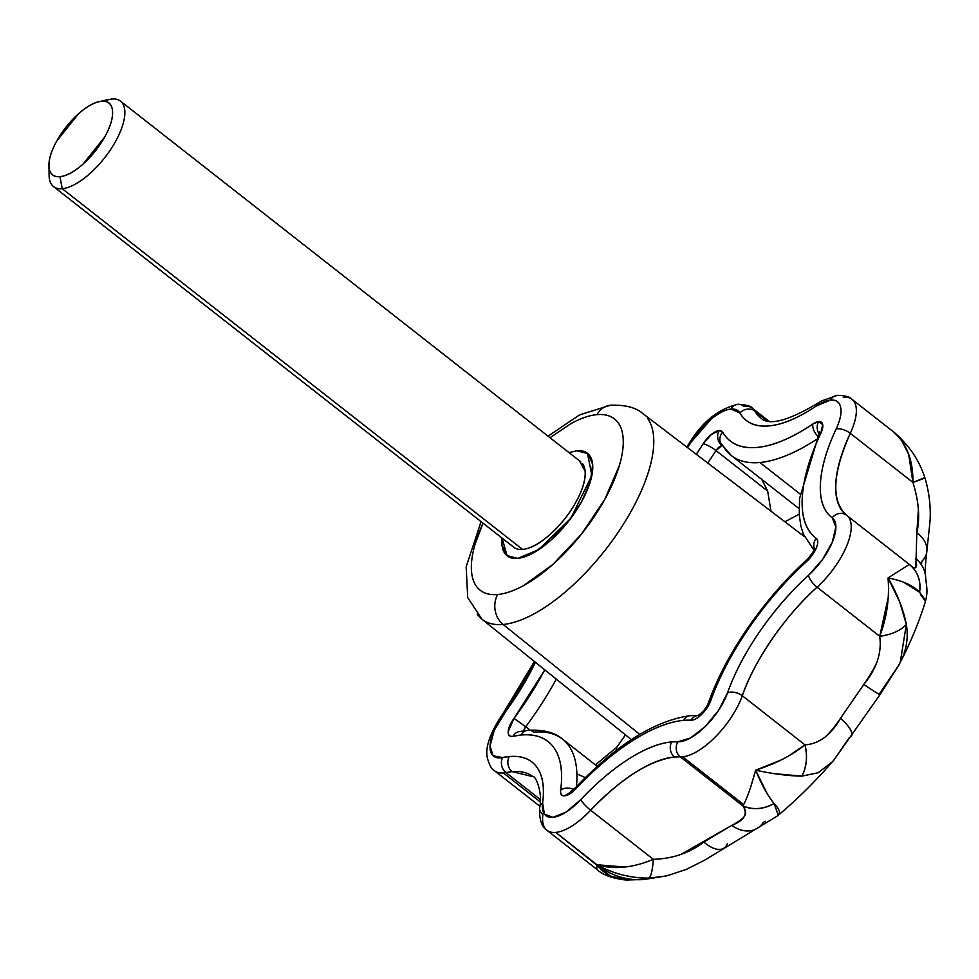 <?xml version="1.0" encoding="UTF-8"?>
<svg xmlns="http://www.w3.org/2000/svg" width="979" height="979" viewBox="0 0 979 979"><rect width="100%" height="100%" fill="white"/><g stroke="black" fill="none" stroke-linecap="round" stroke-linejoin="round"><path stroke-width="1.47" d="M784.877 521.77L799.207 514.171L784.877 521.77M517.597 558.385L507.134 555.839L502.08 538.083A65.14 27.008 128.1 0 0 504.785 553.355A65.14 27.008 128.1 0 0 517.597 558.385L533.029 553.111L550.626 540.432L567.722 522.296L581.71 501.468L590.459 481.105L592.65 464.315L587.926 453.656L577.023 450.744L569.032 452.628L577.023 450.744L587.486 453.301L591.867 475.427L570.855 518.246L538.658 549.708L517.597 558.385L506.694 555.485L517.597 558.385A65.14 27.008 128.1 0 0 573.339 514.807A65.14 27.008 128.1 0 0 589.835 455.786A65.14 27.008 128.1 0 0 577.023 450.744L587.926 453.656L592.65 464.315L590.459 481.105L581.71 501.468L567.722 522.296L550.626 540.432L533.029 553.111L517.597 558.385M503.12 624.467A130.55 54.139 -51.9 0 0 615.093 536.773A130.55 54.139 -51.9 0 0 647.682 418.535A130.55 54.139 128.1 0 1 615.093 536.773A130.55 54.139 128.1 0 1 503.12 624.467L639.752 734.385L503.12 624.467A130.55 54.139 128.1 0 1 477.238 614.066A130.55 54.139 -51.9 0 0 503.12 624.467A21.709 18.405 -95.1 0 1 497.675 594.498A21.709 18.405 84.9 0 0 503.12 624.467M610.443 405.22A21.709 18.405 84.9 0 0 596.945 414.643A108.828 45.132 128.1 0 1 604.789 499.388A108.828 45.132 128.1 0 1 497.675 594.498A108.828 45.132 128.1 0 1 483.039 523.165L475.207 543.773C472.037 554.518 470.826 563.867 471.56 571.822C472.294 579.764 474.925 585.699 479.453 589.627C483.969 593.555 490.051 595.183 497.675 594.498C505.286 593.812 513.889 590.863 523.447 585.662L552.854 564.491L581.416 534.191L604.789 499.388L619.413 465.368C622.583 454.623 623.794 445.261 623.06 437.319C622.326 429.377 619.695 423.442 615.167 419.514C610.651 415.585 604.569 413.958 596.945 414.643A21.709 18.405 -95.1 0 1 610.443 405.22M715.967 450.573A6.51 2.704 128.1 0 1 721.939 445.629A10.855 9.203 -95.1 0 1 719.112 430.564A17.365 7.208 -51.9 0 0 703.191 443.768A10.855 2.288 32.4 0 1 715.967 450.573L721.939 445.629L723.273 446.216A10.855 9.741 -30.2 0 1 720.997 443.56A10.855 9.741 -30.2 0 1 722.686 432.155L719.112 430.564L711.133 434.639L703.191 443.768L696.277 454.28A167.189 69.338 128.1 0 0 703.191 443.768A10.855 2.288 -147.6 0 1 715.967 450.573A178.043 73.829 128.1 0 1 707.744 463.018A178.043 73.829 -51.9 0 0 715.967 450.573L767.683 491.103L761.381 478.609L767.683 491.103L715.967 450.573M544.801 669.869L514.012 718.39L508.199 731.594C508.028 735.425 509.704 736.967 513.216 736.232A10.855 8.86 -101.9 0 1 518.748 731.705A10.855 8.86 78.1 0 0 513.216 736.232A167.189 69.338 128.1 0 1 521.171 735.021C535.954 733.687 546.857 737.897 553.845 747.65C560.845 757.416 563.121 771.562 560.661 790.102C560.11 794.214 561.481 796.111 564.761 795.817L575.946 788.719A10.855 2.105 -136.8 0 1 575.836 787.349A10.855 2.105 43.2 0 0 575.946 788.719A167.189 69.338 128.1 0 1 683.562 720.385L690.941 720.214C693.964 720.36 697.611 718.341 701.87 714.144L710.791 700.658C719.124 677.04 731.888 652.748 749.094 627.784C766.288 602.819 785.513 580.682 806.757 561.359L816.266 548.069C818.297 543.137 818.285 539.894 816.217 538.352C806.047 530.765 801.385 517.548 802.217 498.69C803.049 479.845 809.278 458.001 820.879 433.159L822.703 424.58L818.628 421.594A10.855 9.203 84.9 0 0 819.093 434.04A10.855 9.203 -95.1 0 1 818.628 421.594A17.365 7.208 -51.9 0 0 812.839 424.029A10.855 6.082 56 0 0 817.991 436.438A10.855 6.082 -124 0 1 812.839 424.029C791.827 438.176 773.239 445.983 757.073 447.44C740.919 448.896 729.453 443.805 722.686 432.155A10.855 9.741 149.8 0 0 720.997 443.56M544.765 669.844A167.189 69.338 128.1 0 1 514.012 718.39L525.723 726.736A178.043 73.829 -51.9 0 0 556.292 679.132A178.043 73.829 128.1 0 1 525.723 726.736A6.51 2.704 128.1 0 0 523.679 730.811L525.723 726.736L514.012 718.39A17.365 7.208 -51.9 0 0 513.216 736.232L521.171 735.021A10.855 9.203 -95.1 0 1 527.914 730.297A10.855 9.203 -95.1 0 1 533.898 732.145A178.043 73.829 128.1 0 1 562.497 739.096A178.043 73.829 128.1 0 1 576.46 786.345M527.914 730.297A10.855 9.203 84.9 0 0 521.171 735.021A167.189 69.338 128.1 0 1 560.661 790.102A10.855 8.077 7.5 0 1 573.682 789.404A10.855 8.077 -172.5 0 0 560.661 790.102A17.365 7.208 -51.9 0 0 575.946 788.719C594.767 768.711 613.711 752.655 632.777 740.54C651.855 728.437 668.779 721.719 683.562 720.385A10.855 9.203 -95.1 0 1 690.317 715.661A10.855 9.203 84.9 0 0 683.562 720.385A167.189 69.338 128.1 0 1 690.941 720.214A10.855 9.484 -87.1 0 1 698.137 715.478A10.855 9.484 92.9 0 0 690.941 720.214A17.365 7.208 -51.9 0 0 710.791 700.658A10.855 6.241 -160.6 0 0 708.306 703.203A10.855 6.241 19.4 0 1 710.791 700.658A167.189 69.338 128.1 0 1 806.757 561.359A10.855 3.745 -132.3 0 1 807.259 559.388A10.855 3.745 47.7 0 0 806.757 561.359A17.365 7.208 -51.9 0 0 816.217 538.352A10.855 9.876 126.7 0 0 814.393 548.974A10.855 9.876 -53.3 0 1 816.217 538.352A167.189 69.338 128.1 0 1 820.879 433.159A10.855 4.822 -155 0 0 818.799 434.713A10.855 4.822 25 0 1 820.879 433.159A17.365 7.208 -51.9 0 0 818.628 421.594L812.839 424.029A167.189 69.338 128.1 0 1 722.686 432.155A17.365 7.208 -51.9 0 0 719.112 430.564A10.855 9.203 84.9 0 0 721.939 445.629A6.51 2.704 128.1 0 1 722.257 445.616M533.139 776.788A130.28 54.029 128.1 0 0 512.103 771.611L505.91 772.553A54.286 22.505 128.1 0 1 503.328 772.945L540.2 801.838L503.328 772.945A54.286 22.505 -51.9 0 0 505.91 772.553L540.298 799.5L505.91 772.553A10.855 8.86 -101.9 0 1 502.57 757.562A10.855 8.86 78.1 0 0 505.91 772.553A130.28 54.029 128.1 0 1 512.103 771.611A10.855 9.203 -95.1 0 1 509.288 756.547A141.135 58.532 -51.9 0 0 502.57 757.562L493.061 755.788L490.026 745.986L494.187 730.493L535.391 662.281A141.135 58.532 -51.9 0 1 504.552 712.981L503.61 712.602L504.552 712.981A43.431 18.014 128.1 0 0 502.57 757.562L509.288 756.547A10.855 9.203 84.9 0 0 512.103 771.611L533.041 776.714C535.378 775.356 543.051 792.537 539.637 807.712A10.855 8.077 7.5 0 1 542.623 803.037C544.691 787.397 542.782 775.454 536.871 767.218C530.961 758.97 521.77 755.421 509.288 756.547A141.135 58.532 -51.9 0 1 542.623 803.037A10.855 8.077 -172.5 0 0 539.625 807.748C539.135 819.252 541.583 826.778 546.98 830.29L596.86 869.376M737.75 404.315A10.855 9.203 84.9 0 0 730.995 409.038C725.268 409.552 718.623 412.942 711.06 419.22L691.186 442.043A141.135 58.532 -51.9 0 1 687.552 447.636L691.186 442.043A10.855 2.288 -147.6 0 0 689.779 442.337A10.855 2.288 32.4 0 1 691.186 442.043A43.431 18.014 128.1 0 1 730.995 409.038A10.855 9.203 -95.1 0 1 737.75 404.315A10.855 9.203 -95.1 0 1 743.722 406.163A54.286 22.505 128.1 0 1 752.227 408.121A54.286 22.505 128.1 0 1 754.895 411.119L767.291 420.835L754.895 411.119A10.855 9.741 149.8 0 0 739.928 413.003C745.643 422.842 755.323 427.138 768.968 425.914C782.6 424.678 798.289 418.094 816.033 406.15A43.431 18.014 128.1 0 1 830.51 400.068A10.855 9.203 -95.1 0 1 837.265 395.345A10.855 9.203 84.9 0 0 830.51 400.068C836.237 399.554 839.639 402.039 840.704 407.533C841.781 413.028 840.251 420.175 836.139 428.986C826.349 449.948 821.087 468.39 820.39 484.299C819.68 500.22 823.62 511.381 832.211 517.781L835.87 526.947L832.334 542.072L822.446 559.572L808.544 575.297C790.604 591.597 774.377 610.296 759.863 631.369C745.349 652.442 734.568 672.952 727.532 692.887L718.635 710.264L705.223 726.602L690.476 737.995L677.909 741.764L671.68 741.911A141.135 58.532 -51.9 0 0 580.828 799.598A10.855 2.105 43.2 0 0 590.643 810.22A130.28 54.029 128.1 0 1 674.507 756.975A10.855 9.203 -95.1 0 1 671.68 741.911C659.197 743.037 644.904 748.702 628.812 758.933C612.719 769.151 596.725 782.71 580.828 799.598L566.07 812.117L552.878 817.355L544.385 814.063L542.623 803.037A43.431 18.014 128.1 0 0 580.828 799.598A10.855 2.105 -136.8 0 0 590.643 810.22A54.286 22.505 128.1 0 1 555.705 832.407A54.286 22.505 128.1 0 1 546.943 830.253A54.286 22.505 128.1 0 1 542.88 814.528A10.855 8.077 7.5 0 1 539.625 807.761M817.808 403.189A10.855 6.082 56 0 0 816.033 406.15L830.51 400.068A43.431 18.014 128.1 0 1 836.139 428.986A141.135 58.532 -51.9 0 0 832.211 517.781A43.431 18.014 128.1 0 1 808.544 575.297A10.855 3.745 47.7 0 0 817.061 587.192L879.717 636.301L888.247 597.447M816.706 439.277A178.043 73.829 128.1 0 1 759.9 462.504L800.076 493.991L759.9 462.504A178.043 73.829 128.1 0 1 731.325 455.553A178.043 73.829 128.1 0 1 723.273 446.216M547.457 830.645A54.286 22.505 -51.9 0 0 555.705 832.407A54.286 22.505 -51.9 0 0 590.643 810.22L653.311 859.329A32.564 6.29 88.3 0 1 648.82 878.09C651.084 876.352 652.577 870.098 653.311 859.329L590.643 810.22C621.396 778.244 649.346 760.499 674.507 756.975L680.258 756.84L742.914 805.95L743.673 804.603L682.657 756.779A54.286 22.505 128.1 0 1 680.258 756.84L742.914 805.95C746.047 810.086 746.451 813.684 744.138 816.743C742.339 819.093 738.215 821.968 731.79 825.383L703.84 842.026C689.669 852.954 672.818 858.718 653.311 859.329C632.593 867.981 613.809 869.78 596.933 864.726L555.705 832.407L610.382 875.972L627.453 880.011C614.579 879.607 604.41 874.516 596.933 864.726A86.85 73.633 84.9 0 0 644.353 879.46A86.85 73.633 -95.1 0 1 596.933 864.726L624.859 867.051M494.236 770.522A54.286 22.505 -51.9 0 0 503.328 772.945A54.286 22.505 128.1 0 1 494.126 770.412M918.4 509.435L916.809 532.882A32.564 22.113 7.5 0 1 926.832 551.52A32.564 22.113 7.5 0 1 921.863 561.31L921.472 564.467M625.471 734.886L616.782 747.246L595.428 764.905L616.782 747.246L616.146 750.538L616.782 747.246L625.495 734.911M626.597 879.999L626.389 879.986C612.903 878.677 603.04 875.14 596.798 869.364L596.933 864.726C613.135 873.721 630.427 878.175 648.82 878.09C641.747 878.42 632.923 877.355 622.375 874.883M788.646 755.935L804.946 744.848L742.29 695.739A54.286 22.505 128.1 0 1 682.657 756.779L743.673 804.603L742.914 805.95C753.169 810.11 763.559 809.29 774.083 803.465C779.162 808.862 780.667 812.643 778.574 814.809L777.583 815.837C797.285 799.353 816.033 780.801 833.802 760.157L849.319 737.603A32.564 9.729 33.7 0 0 851.424 736.11A32.564 9.729 -146.3 0 0 840.496 718.292C834.597 727.042 829.262 733.467 824.514 737.579M765.541 821.369L763.412 822.225A32.564 24.145 -117.8 0 1 756.118 828.944A32.564 24.145 -117.8 0 1 731.79 825.383A32.564 24.145 62.2 0 0 756.143 828.932M877.502 660.666C874.773 667.397 870.221 675.326 863.821 684.431L840.496 718.292C830.975 735.082 819.117 743.93 804.946 744.848A32.564 22.37 84.8 0 1 801.825 776.139L773.288 773.545M750.44 787.85L755.629 770.192L767.499 794.373M846.762 515.395A54.286 22.505 128.1 0 1 817.061 587.192L879.717 636.301C891.649 634.588 900.533 630.635 906.346 624.418C903.397 609.293 897.29 593.812 888.039 577.977L899.652 601.755L906.346 624.418C908.365 636.827 906.787 648.49 901.598 659.405L898.808 665.194L879.423 693.878A32.564 1.163 -144.7 0 1 879.999 694.637A32.564 1.163 -144.7 0 1 863.821 684.431A32.564 1.163 35.3 0 0 879.999 694.637M925.302 601.816C926.134 601.436 924.225 598.255 919.575 592.258L903.996 582.444M843.237 397.193A54.286 22.505 128.1 0 1 851.681 399.089A54.286 22.505 128.1 0 1 850.274 433.33L912.942 482.439L908.683 454.427L902.467 442.153M924.861 477.728C920.798 465.184 914.508 454.011 905.991 444.172L894.879 432.951M901.537 439.13L894.99 433.012L895.479 434.358M743.979 804.004L745.288 801.263M778.256 815.189L774.083 803.465C767.952 796.184 761.797 785.097 755.629 770.192L781.132 759.973M760.952 418.094A130.28 54.029 128.1 0 1 754.895 411.119A10.855 9.741 -30.2 0 0 739.928 413.003A43.431 18.014 128.1 0 0 730.995 409.038L739.928 413.003A141.135 58.532 -51.9 0 0 816.033 406.15A10.855 6.082 -124 0 1 817.795 403.201C787.765 421.08 768.772 425.987 760.756 417.935L754.895 411.119A54.286 22.505 -51.9 0 0 752.435 408.28C751.187 406.089 746.304 404.768 737.799 404.315C718.733 408.806 702.726 421.472 689.803 442.312L686.744 447.024M804.946 744.848C791.84 755.445 775.405 763.889 755.629 770.192C773.116 773.948 788.511 775.931 801.825 776.139C806.623 766.863 807.663 756.424 804.946 744.848L742.29 695.739C753.597 661.559 785.843 614.751 817.061 587.192A54.286 22.505 -51.9 0 0 846.639 515.297C831.061 501.285 832.272 473.958 850.274 433.33L912.942 482.439C918.877 501.529 920.174 518.344 916.809 532.882L915.83 567.526M774.083 803.465A32.564 28.636 150.4 0 1 742.914 805.95C748.164 813.843 744.456 820.316 731.79 825.383L680.65 854.569M770.962 511.173L767.683 491.103L770.962 511.173M797.383 507.33L799.048 508.639M585.307 777.632L577.145 773.961M525.723 726.736L530.055 730.138L525.723 726.736M846.639 515.297A10.855 9.876 126.7 0 0 846.456 515.162A10.855 9.876 126.7 0 0 832.211 517.781A10.855 9.876 -53.3 0 1 846.456 515.162M817.061 587.192A10.855 3.745 -132.3 0 1 808.544 575.297A141.135 58.532 -51.9 0 0 727.532 692.887A10.855 6.241 19.4 0 1 742.29 695.739A130.28 54.029 128.1 0 1 817.061 587.192M926.819 551.703C925.412 562.986 924.996 571.283 925.559 576.582A32.564 28.415 175 0 0 915.671 558.446C917.947 568.456 915.83 570.439 909.307 564.406L846.223 514.978A130.28 54.029 128.1 0 1 850.274 433.33A10.855 4.822 -155 0 0 836.139 428.986A10.855 4.822 25 0 1 850.274 433.33A54.286 22.505 -51.9 0 0 852.171 399.481M677.909 741.764A10.855 9.484 92.9 0 0 680.258 756.84A54.286 22.505 -51.9 0 0 682.657 756.779A54.286 22.505 -51.9 0 0 742.29 695.739A10.855 6.241 -160.6 0 0 727.532 692.887A43.431 18.014 128.1 0 1 677.909 741.764A141.135 58.532 -51.9 0 0 671.68 741.911A10.855 9.203 84.9 0 0 674.507 756.975A130.28 54.029 128.1 0 1 680.258 756.84A10.855 9.484 -87.1 0 1 677.909 741.764M576.374 787.226A178.043 73.829 -51.9 0 0 562.644 739.218M731.558 455.749A178.043 73.829 -51.9 0 0 759.9 462.504A178.043 73.829 -51.9 0 0 815.776 439.889M755.629 770.192C751.162 786.675 747.173 798.142 743.661 804.616M703.84 842.026A32.564 15.688 56.9 0 0 723.811 848.23A32.564 15.688 -123.1 0 1 703.84 842.026M727.324 843.727A32.564 15.688 -123.1 0 1 723.811 848.23M648.82 878.09L664.753 876.266M909.809 564.797A32.564 29.394 128.9 0 1 919.575 592.258C921.092 580.657 917.678 571.369 909.307 564.406L888.039 577.977C889.654 598.083 886.876 617.516 879.717 636.301C881.981 652.675 876.682 668.73 863.821 684.431L840.496 718.292A32.564 9.729 33.7 0 1 851.424 736.11M900.252 662.318L906.346 624.418A32.564 17.561 173 0 1 879.717 636.301M801.825 776.139L818.126 772.749L832.064 762.09M901.255 438.8L894.463 432.828C906.995 444.16 913.15 460.693 912.942 482.439L924.653 477.679M924.861 477.703A32.564 1.052 162.3 0 1 924.886 477.74A32.564 1.052 162.3 0 1 912.942 482.439M926.832 551.532A32.564 22.113 -172.5 0 0 916.809 532.882M915.671 558.446A32.564 28.415 -5 0 1 925.547 576.545M925.388 601.4L920.407 594.326M888.039 577.977C902.675 580.718 913.199 585.479 919.575 592.258M550.002 437.711L571.173 423.479C580.731 418.278 589.334 415.329 596.945 414.643M502.068 538.083L501.97 544.813L506.694 555.485L501.97 544.813L502.068 538.083M49.366 171.166A54.286 22.505 -51.9 0 0 62.228 188.69L59.964 176.636A45.597 18.907 128.1 0 1 49.158 161.927A45.597 18.907 128.1 0 1 69.215 123.244A45.597 18.907 128.1 0 1 101.559 101.29C94.914 101.889 87.204 106.075 78.442 113.858L56.684 141.135C50.945 151.537 48.387 160.201 49.036 167.14C49.672 174.066 53.319 177.236 59.964 176.636C66.621 176.036 74.331 171.851 83.093 164.068L104.851 136.791C110.59 126.389 113.148 117.725 112.499 110.786C111.863 103.86 108.216 100.69 101.559 101.29L111.741 98.989L101.559 101.29A45.597 18.907 128.1 0 1 104.851 136.791A45.597 18.907 128.1 0 1 59.964 176.636L62.228 188.69A54.286 22.505 -51.9 0 0 115.657 141.257A54.286 22.505 -51.9 0 0 111.741 98.989A54.286 22.505 128.1 0 1 122.424 103.187A54.286 22.505 128.1 0 1 108.681 152.369A54.286 22.505 128.1 0 1 62.228 188.69L522.553 549.415A54.286 22.505 -51.9 0 0 569.007 513.106A54.286 22.505 -51.9 0 0 582.75 463.924M569.032 452.628L577.023 450.744M509.667 539.331L522.553 549.415C530.471 548.705 539.637 543.724 550.076 534.461C560.514 525.197 569.142 514.367 575.982 501.982C582.811 489.598 585.858 479.282 585.087 471.034L579.47 460.815M511.87 545.217A54.286 22.505 -51.9 0 0 522.553 549.415L62.228 188.69A54.286 22.505 128.1 0 1 51.557 184.493A54.286 22.505 128.1 0 1 49.525 169.991M804.444 536.676L642.946 413.664C636.117 407.558 625.324 404.743 610.553 405.208L579.641 414.851L548.032 436.169M597.251 766.337L562.509 739.108C554.64 732.378 543.125 729.441 527.975 730.297L518.76 731.692M815.213 550.406L814.614 548.069C814.895 549.525 812.435 553.306 807.222 559.425C764.232 598.218 725.011 655.073 708.331 703.142C706.055 708.441 702.579 712.59 697.917 715.576L690.366 715.661C654.841 720.544 616.66 744.456 575.811 787.373L570.965 791.203L573.388 791.228M894.941 432.999L851.963 399.31C850.066 396.874 845.183 395.553 837.314 395.345L821.136 401.096L817.746 403.238M721.082 443.695L731.289 455.529L798.485 508.187M539.821 806.243L494.603 770.816C491.678 769.445 489.219 764.966 487.224 757.367C485.131 746.744 490.589 731.815 503.61 712.59L534.387 661.474M777.546 815.862L704.66 860.174L686.218 869.438L667.091 875.764L644.341 879.46L626.438 879.999M898.808 665.194C910.017 643.888 918.865 622.73 925.363 601.693M900.399 437.919L907.655 446.167M768.809 421.092L752.447 408.28M820.023 433.489L819.753 431.947L818.823 434.652L799.562 498.519L799.243 514.648L800.859 525.968L803.306 534.008L813.953 550.161M833.986 759.949L880.011 694.625L898.673 665.439M926.819 551.691L930.05 520.975C930.907 506.645 929.193 492.229 924.886 477.728M925.559 576.619C926.575 587.327 928.165 591.132 925.375 601.693M481.068 521.623L466.151 566.829L467.717 597.606L481.901 619.169L631.369 739.647M580.792 461.843L120.466 101.106M48.95 165.598L49.109 175.535M99.014 101.706L108.718 99.479M513.828 547.298L53.502 186.561"/></g></svg>
